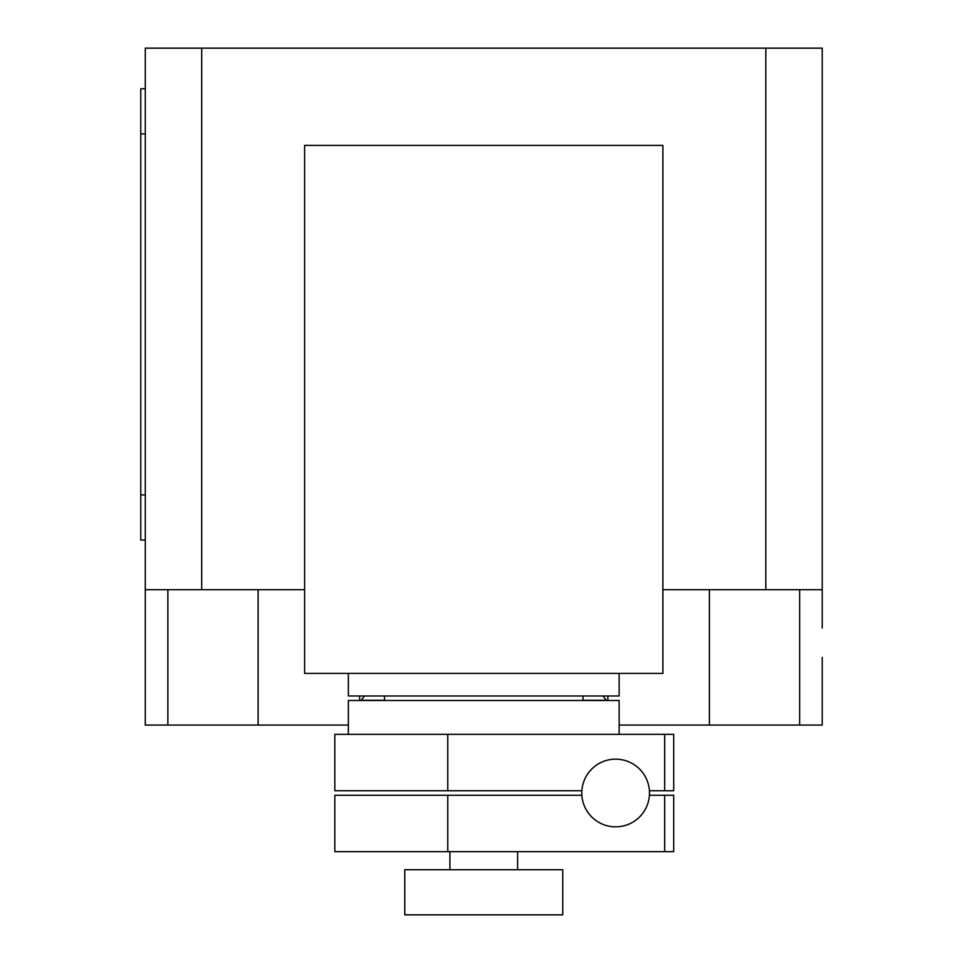 <?xml version="1.0" encoding="UTF-8"?>
<svg xmlns="http://www.w3.org/2000/svg" width="963" height="963" viewBox="0 0 963 963"><rect width="100%" height="100%" fill="white"/><g stroke="black" fill="none" stroke-linecap="round" stroke-linejoin="round"><path stroke-width="1.44" d="M664.663 851.665L664.663 795.257L673.703 795.257L673.703 851.665L334.835 851.665L334.835 795.257L447.771 795.257L447.771 851.665M664.663 795.257L649.411 795.257M581.869 795.257L447.771 795.257M664.663 790.743L664.663 734.336L673.703 734.336L673.703 790.743L649.411 790.743M664.663 734.336L334.835 734.336L334.835 790.743L581.869 790.743M447.771 734.336L447.771 790.743M581.796 793.006A33.849 33.849 0 0 0 615.646 826.844A33.849 33.849 0 0 0 649.495 793.006A33.849 33.849 0 0 0 615.646 759.157A33.849 33.849 0 0 0 581.796 793.006M583.036 700.486L583.036 695.972M384.478 700.486L384.478 695.972M348.365 673.414L348.365 695.972L619.137 695.972L619.137 673.414M562.729 914.85L562.729 869.721L404.785 869.721L404.785 914.85L562.729 914.85M517.6 869.721L517.6 851.665M449.914 869.721L449.914 851.665M619.137 734.336L619.137 700.486L348.365 700.486L348.365 734.336M304.609 673.414L662.893 673.414L662.893 145.413L304.609 145.413L304.609 673.414M662.893 589.693L822.221 589.693L822.221 628.057M361.053 700.486L364.568 695.972M602.946 695.972L606.461 700.486M607.858 695.972L607.858 700.486M145.293 628.057L145.293 725.079L348.365 725.079M619.137 725.079L822.221 725.079L822.221 657.38M304.609 589.693L145.293 589.693L145.293 646.101M145.293 88.765L140.779 88.765L140.779 133.893L145.293 133.893M145.293 494.922L140.779 494.922L140.779 540.05L145.293 540.05M140.779 494.922L140.779 133.893M359.656 695.972L359.656 700.486L359.656 695.972M145.293 589.693L145.293 48.15L201.7 48.15L201.7 589.693M822.221 589.693L822.221 48.15L201.7 48.15M765.814 589.693L765.814 48.15M606.281 700.27L583.036 700.27M384.478 700.27L361.233 700.27M167.863 589.693L167.863 725.079M799.651 589.693L799.651 725.079M709.394 589.693L709.394 725.079M258.108 589.693L258.108 725.079"/></g></svg>
